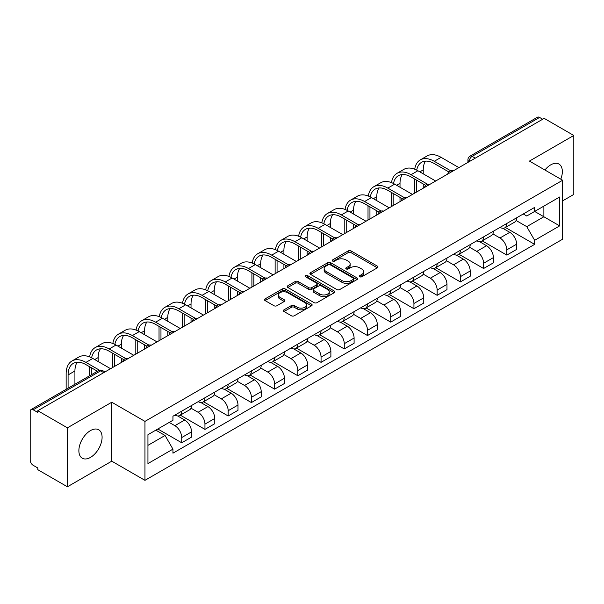 <?xml version="1.0" encoding="UTF-8"?>
<svg xmlns="http://www.w3.org/2000/svg" width="604" height="604" viewBox="0 0 604 604"><rect width="100%" height="100%" fill="white"/><g stroke="black" fill="none" stroke-linecap="round" stroke-linejoin="round"><path stroke-width="0.91" d="M359.795 276.775A1.45 0.838 0 0 0 361.841 276.775L377.364 267.814A2.069 1.193 0 0 0 377.968 266.968A2.069 1.193 0 0 0 377.364 266.13L351.067 250.947A2.069 1.193 0 0 0 348.146 250.947L332.623 259.909A1.45 0.838 0 0 0 332.2 260.498A1.45 0.838 0 0 0 332.623 261.087A1.45 0.838 0 0 0 334.669 261.087L336.677 259.924A6.614 3.82 0 0 1 346.024 259.924L348.214 261.192A6.614 3.82 0 0 1 350.154 263.895A6.614 3.82 0 0 1 348.214 266.591L346.205 267.753A1.45 0.838 0 0 0 345.782 268.342A1.45 0.838 0 0 0 346.205 268.931A1.45 0.838 0 0 0 348.251 268.931L350.26 267.776A6.614 3.82 0 0 1 359.614 267.776L361.804 269.037A6.614 3.82 0 0 1 363.744 271.74A6.614 3.82 0 0 1 361.804 274.435L359.795 275.598A1.45 0.838 0 0 0 359.372 276.187A1.45 0.838 0 0 0 359.795 276.775L359.795 275.598M90.487 457.394A16.421 9.483 120 0 0 101.208 442.928A16.421 9.483 120 0 0 98.694 429.769A16.421 9.483 120 0 0 90.487 430.584A16.421 9.483 120 0 0 79.758 445.05A16.421 9.483 120 0 0 82.272 458.209A16.421 9.483 120 0 0 90.487 457.394M560.784 179.169A16.421 9.483 120 0 0 558.942 164.046A16.421 9.483 120 0 0 550.727 164.862A16.421 9.483 120 0 0 544.921 170.018M284.001 309.822A2.069 1.193 0 0 0 283.397 310.667A2.069 1.193 0 0 0 284.001 311.513L291.385 315.771A2.069 1.193 0 0 0 294.307 315.771L311.543 305.813A2.069 1.193 0 0 0 312.147 304.975A2.069 1.193 0 0 0 311.543 304.129L285.247 288.946A2.069 1.193 0 0 0 282.325 288.946L265.081 298.897A2.069 1.193 0 0 0 264.476 299.743A2.069 1.193 0 0 0 265.081 300.588L273.997 305.73A2.069 1.193 0 0 0 276.919 305.73L284.295 301.471A2.069 1.193 0 0 0 284.899 300.626A2.069 1.193 0 0 0 284.295 299.788L279.878 297.236A5.527 3.194 0 0 1 278.255 294.978A5.527 3.194 0 0 1 281.668 292.026A5.527 3.194 0 0 1 287.693 292.721L305.005 302.717A5.527 3.194 0 0 1 306.628 304.975A5.527 3.194 0 0 1 303.216 307.919A5.527 3.194 0 0 1 297.191 307.232L294.307 305.564A2.069 1.193 0 0 0 291.385 305.564L284.001 309.822L284.001 311.513M144.96 421.388L111.77 402.219L67.414 427.828L37.788 410.728L544.181 118.369L573.8 135.47L529.444 161.079L562.634 180.241L144.96 421.388L144.96 480.339L562.634 239.199L562.634 180.241M336.821 289.535A2.069 1.193 0 0 0 339.742 289.535L356.987 279.584A2.069 1.193 0 0 0 357.591 278.738A2.069 1.193 0 0 0 356.987 277.893L330.682 262.71A2.069 1.193 0 0 0 327.761 262.71L310.524 272.668A2.069 1.193 0 0 0 309.912 273.506A2.069 1.193 0 0 0 310.524 274.352L336.821 289.535M306.062 277.093A1.45 0.838 0 0 1 307.527 277.296L307.527 275.575L334.261 291.015A2.069 1.193 0 0 1 334.865 291.853A2.069 1.193 0 0 1 334.261 292.698L317.024 302.649A2.069 1.193 0 0 1 314.103 302.649L287.798 287.466L287.798 285.783A2.069 1.193 0 0 0 287.194 286.628A2.069 1.193 0 0 0 287.798 287.466M287.798 285.783L295.182 281.524A2.069 1.193 0 0 1 298.104 281.524L308.765 287.678A2.069 1.193 0 0 0 311.687 287.678L316.587 284.854A2.069 1.193 0 0 0 317.191 284.008A2.069 1.193 0 0 0 316.587 283.17L305.481 276.753A1.45 0.838 0 0 1 305.058 276.164A1.45 0.838 0 0 1 305.949 275.394A1.45 0.838 0 0 1 307.527 275.575M67.414 427.828L67.414 486.786L37.788 469.686L37.788 467.964L33.175 465.299A4.213 2.431 -120 0 1 30.2 460.142L30.2 411.505A4.213 2.431 -120 0 1 31.068 409.572L98.497 370.645A4.213 2.431 60 0 1 100.604 370.856L33.175 409.784A4.213 2.431 -120 0 0 31.068 409.572M562.634 200.868L573.8 194.428L573.8 135.47M67.414 486.786L111.77 461.177L144.96 480.339M37.788 410.728L37.788 412.449L33.175 409.784M475.265 158.157L472.139 156.353A4.213 2.431 60 0 0 470.033 156.142L537.462 117.214A4.213 2.431 60 0 1 539.561 117.425L472.139 156.353A4.213 2.431 120 0 0 469.157 161.51L469.157 161.683M542.694 119.23L539.561 117.425M506.816 223.472A9.687 5.587 60 0 1 504.816 227.821L514.638 222.144A9.687 5.587 -120 0 0 516.639 217.802M492.872 233.899L499.969 237.991A9.687 5.587 60 0 1 506.816 249.852L516.639 244.182A9.687 5.587 -120 0 0 509.791 232.321L502.762 228.267M516.639 244.182L516.639 249.422L506.816 255.099L482.188 240.875M504.816 227.821A9.687 5.587 60 0 1 500.044 227.383M506.816 249.852L506.816 255.099M483.6 236.881A9.687 5.587 60 0 1 481.592 241.222L491.414 235.552A9.687 5.587 -120 0 0 493.423 231.204M458.972 254.284L483.6 268.501L493.423 262.831L493.423 257.591A9.687 5.587 -120 0 0 486.575 245.73L479.546 241.668M481.592 241.222A9.687 5.587 60 0 1 476.828 240.785M469.655 247.308L476.752 251.4A9.687 5.587 60 0 1 483.6 263.261L483.6 268.501M460.376 250.282A9.687 5.587 60 0 1 458.368 254.631L468.198 248.961A9.687 5.587 -120 0 0 470.199 244.612M435.748 267.693L460.376 281.909L470.199 276.239L470.199 270.992A9.687 5.587 -120 0 0 463.351 259.139L456.322 255.077M458.368 254.631A9.687 5.587 60 0 1 453.604 254.193M446.431 260.709L453.529 264.809A9.687 5.587 60 0 1 460.376 276.67L460.376 281.909M437.153 263.691A9.687 5.587 60 0 1 435.152 268.04L444.974 262.363A9.687 5.587 -120 0 0 446.983 258.021M412.532 281.094L437.153 295.318L446.983 289.641L446.983 284.401A9.687 5.587 -120 0 0 440.135 272.54L433.098 268.486M435.152 268.04A9.687 5.587 60 0 1 430.38 267.602M423.215 274.118L430.312 278.21A9.687 5.587 60 0 1 437.153 290.071L437.153 295.318M413.936 277.1A9.687 5.587 60 0 1 411.928 281.441L421.751 275.771A9.687 5.587 -120 0 0 423.759 271.423M389.308 294.503L413.936 308.719L423.759 303.049L423.759 297.81A9.687 5.587 -120 0 0 416.911 285.949L409.882 281.887M411.928 281.441A9.687 5.587 60 0 1 407.164 281.003M399.991 287.527L407.088 291.619A9.687 5.587 60 0 1 413.936 303.48L413.936 308.719M390.712 290.501A9.687 5.587 60 0 1 388.712 294.85L398.534 289.18A9.687 5.587 -120 0 0 400.535 284.831M366.084 307.912L390.712 322.128L400.535 316.458L400.535 311.211A9.687 5.587 -120 0 0 393.695 299.358L386.658 295.296M388.712 294.85A9.687 5.587 60 0 1 383.94 294.412M376.775 300.928L383.865 305.028A9.687 5.587 60 0 1 390.712 316.889L390.712 322.128M367.496 303.91A9.687 5.587 60 0 1 365.488 308.259L375.311 302.581A9.687 5.587 -120 0 0 377.319 298.24M342.868 321.313L367.496 335.537L377.319 329.859L377.319 324.62A9.687 5.587 -120 0 0 370.471 312.759L363.442 308.704M365.488 308.259A9.687 5.587 60 0 1 360.724 307.821M353.551 314.337L360.648 318.429A9.687 5.587 60 0 1 367.496 330.29L367.496 335.537M344.272 317.319A9.687 5.587 60 0 1 342.264 321.66L352.094 315.99A9.687 5.587 -120 0 0 354.095 311.641M319.644 334.722L344.272 348.938L354.095 343.268L354.095 338.029A9.687 5.587 -120 0 0 347.247 326.168L340.218 322.106M342.264 321.66A9.687 5.587 60 0 1 337.5 321.222M330.328 327.745L337.425 331.838A9.687 5.587 60 0 1 344.272 343.699L344.272 348.938M321.049 330.72A9.687 5.587 60 0 1 319.048 335.069L328.87 329.399A9.687 5.587 -120 0 0 330.879 325.05M296.428 348.131L321.056 362.347L330.879 356.677L330.879 351.43A9.687 5.587 -120 0 0 324.031 339.576L316.994 335.514M319.048 335.069A9.687 5.587 60 0 1 314.284 334.631M307.111 341.147L314.208 345.246A9.687 5.587 60 0 1 321.056 357.107L321.056 362.347M297.832 344.129A9.687 5.587 60 0 1 295.824 348.478L305.654 342.8A9.687 5.587 -120 0 0 307.655 338.459M273.204 361.532L297.832 375.756L307.655 370.078L307.655 364.839A9.687 5.587 -120 0 0 300.807 352.978L293.778 348.923M295.824 348.478A9.687 5.587 60 0 1 291.06 348.04M283.888 354.556L290.985 358.648A9.687 5.587 60 0 1 297.832 370.509L297.832 375.756M274.609 357.538A9.687 5.587 60 0 1 272.608 361.879L282.43 356.209A9.687 5.587 -120 0 0 284.439 351.86M249.988 374.941L274.609 389.157L284.439 383.487L284.439 378.247A9.687 5.587 -120 0 0 277.591 366.386L270.554 362.325M272.608 361.879A9.687 5.587 60 0 1 267.836 361.441M260.671 367.964L267.761 372.056A9.687 5.587 60 0 1 274.609 383.918L274.609 389.157M251.392 370.939A9.687 5.587 60 0 1 249.384 375.288L259.207 369.618A9.687 5.587 -120 0 0 261.215 365.269M226.764 388.349L251.392 402.566L261.215 396.896L261.215 391.649A9.687 5.587 -120 0 0 254.367 379.795L247.338 375.733M249.384 375.288A9.687 5.587 60 0 1 244.62 374.85M237.447 381.366L244.544 385.465A9.687 5.587 60 0 1 251.392 397.326L251.392 402.566M228.169 384.348A9.687 5.587 60 0 1 226.168 388.697L235.99 383.019A9.687 5.587 -120 0 0 237.991 378.678M203.54 401.751L228.169 415.975L237.991 410.297L237.991 405.058A9.687 5.587 -120 0 0 231.151 393.196L224.114 389.142M226.168 388.697A9.687 5.587 60 0 1 221.396 388.259M214.231 394.774L221.321 398.866A9.687 5.587 60 0 1 228.169 410.728L228.169 415.975M204.952 397.757A9.687 5.587 60 0 1 202.944 402.098L212.767 396.428A9.687 5.587 -120 0 0 214.775 392.079M180.324 415.159L204.952 429.376L214.775 423.706L214.775 418.466A9.687 5.587 -120 0 0 207.927 406.605L200.898 402.543M202.944 402.098A9.687 5.587 60 0 1 198.18 401.66M191.007 408.183L198.104 412.275A9.687 5.587 60 0 1 204.952 424.136L204.952 429.376M181.728 411.158A9.687 5.587 60 0 1 179.72 415.507L189.55 409.837A9.687 5.587 -120 0 0 191.551 405.488M157.84 428.991L181.728 442.785L191.551 437.115L191.551 431.868A9.687 5.587 -120 0 0 184.703 420.014L177.674 415.952M179.72 415.507A9.687 5.587 60 0 1 174.956 415.069M169.226 422.415L174.881 425.684A9.687 5.587 60 0 1 181.728 437.545L181.728 442.785M523.268 213.975L526.764 215.998L559.659 197.002L543.879 206.115L543.879 216.768L526.764 226.651L516.095 220.49M147.942 445.359L165.058 435.476L172.948 449.142L147.942 463.585L147.942 434.706L172.948 420.271L172.948 416.231L534.653 207.398L534.653 211.438L559.659 225.881L534.653 240.317L526.764 226.651M559.659 197.002L559.659 225.881M172.948 449.142L172.948 453.181L534.653 244.356L534.653 240.317M111.77 402.219L111.77 461.177M165.058 435.476L155.832 430.154M505.412 227.474L534.653 244.356M360.377 276.979L361.804 276.156A6.614 3.82 0 0 0 363.744 273.453L363.744 271.74M350.154 263.895L350.154 265.609A6.614 3.82 0 0 1 348.214 268.312L346.787 269.135M377.334 267.829L351.067 252.661A2.069 1.193 0 0 0 348.146 252.661L333.197 261.29M356.956 279.599L330.682 264.431A2.069 1.193 0 0 0 327.761 264.431L310.547 274.367L310.524 272.668M353.332 279.327A1.45 0.838 0 0 0 353.755 278.738A1.45 0.838 0 0 0 353.332 278.15L330.245 264.816A1.45 0.838 0 0 0 328.198 264.816L326.084 266.047A6.614 3.82 0 0 0 324.144 268.742A6.614 3.82 0 0 0 326.084 271.445L341.864 280.55A6.614 3.82 0 0 0 351.211 280.55L353.332 279.327L353.332 281.049A1.45 0.838 0 0 0 353.755 280.46L353.755 278.738M324.144 268.742L324.144 270.464A6.614 3.82 0 0 0 326.084 273.159L326.084 271.445M353.332 281.049L351.211 282.272A6.614 3.82 0 0 1 341.864 282.272L326.084 273.159M287.829 287.481L295.182 283.238L295.182 281.524M317.191 284.008L317.191 285.73A2.069 1.193 0 0 1 316.587 286.575L311.687 289.399A2.069 1.193 0 0 1 308.765 289.399L298.104 283.238A2.069 1.193 0 0 0 295.182 283.238M307.527 277.296L334.238 292.714M319.833 294.072A5.527 3.194 0 0 0 325.858 294.76A5.527 3.194 0 0 0 329.271 291.815A5.527 3.194 0 0 0 327.655 289.558L321.554 286.032A2.069 1.193 0 0 0 318.633 286.032L313.733 288.863A2.069 1.193 0 0 0 313.129 289.701A2.069 1.193 0 0 0 313.733 290.547L319.833 294.072L319.833 295.786A5.527 3.194 0 0 0 325.858 296.481A5.527 3.194 0 0 0 329.271 293.529L329.271 291.815M313.129 289.701L313.129 291.422A2.069 1.193 0 0 0 313.733 292.268L313.733 290.547M319.833 295.786L313.733 292.268M306.628 304.975L306.628 306.689A5.527 3.194 0 0 1 303.216 309.641A5.527 3.194 0 0 1 297.191 308.946L294.307 307.285A2.069 1.193 0 0 0 291.385 307.285L284.031 311.528M278.255 294.978L278.255 296.692A5.527 3.194 0 0 0 279.878 298.95L279.878 297.236M284.265 301.487L279.878 298.95M311.513 305.835L285.247 290.667A2.069 1.193 0 0 0 282.325 290.667L265.111 300.603M416.715 170.117A25.262 14.587 60 0 1 421.622 162.28A25.262 14.587 60 0 1 434.253 163.533L448.878 171.974M458.889 167.61L441.101 157.342A27.995 16.165 -120 0 0 427.104 155.953L420.256 159.909A27.995 16.165 -120 0 0 414.714 169.211M450.803 170.849L434.253 161.298A27.995 16.165 -120 0 0 420.256 159.909M414.457 178.912L414.457 193.265M416.39 192.148L416.39 180.03M423.238 188.191L423.238 183.986M423.238 173.839L423.238 169.89A25.262 14.587 60 0 1 425.518 161.117M393.498 183.525A25.262 14.587 60 0 1 398.406 175.681A25.262 14.587 60 0 1 411.03 176.934L425.661 185.383M435.665 181.019L417.877 170.751A27.995 16.165 -120 0 0 403.88 169.362L397.032 173.318A27.995 16.165 -120 0 0 391.49 182.619M427.579 184.258L411.03 174.699A27.995 16.165 -120 0 0 397.032 173.318M391.233 192.321L391.233 206.674M393.174 205.556L393.174 193.439M400.014 201.6L400.014 197.387M400.014 187.248L400.014 183.299A25.262 14.587 60 0 1 402.302 174.526M370.275 196.927A25.262 14.587 60 0 1 375.182 189.09A25.262 14.587 60 0 1 387.813 190.343L402.438 198.784M412.449 194.428L394.661 184.152A27.995 16.165 -120 0 0 380.663 182.77L373.816 186.719A27.995 16.165 -120 0 0 368.274 196.028M404.363 197.659L387.813 188.108A27.995 16.165 -120 0 0 373.816 186.719M368.017 205.722L368.017 220.075M369.95 218.958L369.95 206.84M376.798 215.009L376.798 210.796M376.798 200.656L376.798 196.7A25.262 14.587 60 0 1 379.078 187.935M347.051 210.335A25.262 14.587 60 0 1 351.958 202.499A25.262 14.587 60 0 1 364.589 203.752L379.221 212.193M389.225 207.829L371.437 197.561A27.995 16.165 -120 0 0 357.44 196.172L350.592 200.128A27.995 16.165 -120 0 0 345.05 209.429M381.139 211.068L364.589 201.517A27.995 16.165 -120 0 0 350.592 200.128M344.793 219.131L344.793 233.484M346.726 232.366L346.726 220.249M353.574 228.41L353.574 224.205M353.574 214.058L353.574 210.109A25.262 14.587 60 0 1 355.854 201.336M323.835 223.744A25.262 14.587 60 0 1 328.742 215.9A25.262 14.587 60 0 1 341.373 217.153L355.998 225.602M366.009 221.238L348.221 210.97A27.995 16.165 -120 0 0 334.216 209.58L327.376 213.537A27.995 16.165 -120 0 0 321.826 222.838M357.923 224.477L341.373 214.918A27.995 16.165 -120 0 0 327.376 213.537M321.577 232.54L321.577 246.893M323.51 245.775L323.51 233.657M330.358 241.819L330.358 237.606M330.358 227.466L330.358 223.518A25.262 14.587 60 0 1 332.638 214.745M300.611 237.146A25.262 14.587 60 0 1 305.518 229.309A25.262 14.587 60 0 1 318.149 230.562L332.774 239.003M342.785 234.646L324.997 224.371A27.995 16.165 -120 0 0 311 222.989L304.152 226.938A27.995 16.165 -120 0 0 298.61 236.247M334.699 237.878L318.149 228.327A27.995 16.165 -120 0 0 304.152 226.938M298.353 245.941L298.353 260.294M300.286 259.176L300.286 247.059M307.134 255.228L307.134 251.015M307.134 240.875L307.134 236.919A25.262 14.587 60 0 1 309.414 228.153M277.395 250.554A25.262 14.587 60 0 1 282.302 242.717A25.262 14.587 60 0 1 294.933 243.971L309.558 252.412M319.561 248.048L301.774 237.78A27.995 16.165 -120 0 0 287.776 236.391L280.928 240.347A27.995 16.165 -120 0 0 275.386 249.648M311.475 251.287L294.933 241.736A27.995 16.165 -120 0 0 280.928 240.347M275.13 259.35L275.13 273.703M277.07 272.585L277.07 260.467M283.918 268.629L283.918 264.424M283.918 254.276L283.918 250.328A25.262 14.587 60 0 1 286.198 241.555M254.171 263.963A25.262 14.587 60 0 1 259.078 256.119A25.262 14.587 60 0 1 271.709 257.372L286.334 265.82M296.345 261.457L278.557 251.189A27.995 16.165 -120 0 0 264.56 249.799L257.712 253.756A27.995 16.165 -120 0 0 252.17 263.057M288.259 264.695L271.709 255.137A27.995 16.165 -120 0 0 257.712 253.756M251.913 272.759L251.913 287.111M253.846 285.994L253.846 273.876M260.694 282.038L260.694 277.825M260.694 267.685L260.694 263.737A25.262 14.587 60 0 1 262.974 254.963M230.954 277.364A25.262 14.587 60 0 1 235.854 269.527A25.262 14.587 60 0 1 248.486 270.781L263.118 279.222M273.121 274.865L255.333 264.59A27.995 16.165 -120 0 0 241.336 263.208L234.488 267.157A27.995 16.165 -120 0 0 228.946 276.466M265.035 278.097L248.486 268.546A27.995 16.165 -120 0 0 234.488 267.157M228.689 286.16L228.689 300.513M230.63 299.395L230.63 287.277M237.47 295.447L237.47 291.234M237.47 281.094L237.47 277.138A25.262 14.587 60 0 1 239.758 268.372M207.731 290.773A25.262 14.587 60 0 1 212.638 282.936A25.262 14.587 60 0 1 225.269 284.19L239.894 292.63M249.905 288.267L232.117 277.999A27.995 16.165 -120 0 0 218.119 276.609L211.272 280.566A27.995 16.165 -120 0 0 205.722 289.867M241.819 291.506L225.269 281.955A27.995 16.165 -120 0 0 211.272 280.566M205.473 299.569L205.473 313.921M207.406 312.804L207.406 300.686M214.254 308.848L214.254 304.642M214.254 294.495L214.254 290.547A25.262 14.587 60 0 1 216.534 281.774M184.507 304.182A25.262 14.587 60 0 1 189.414 296.337A25.262 14.587 60 0 1 202.046 297.591L216.677 306.039M226.681 301.675L208.893 291.407A27.995 16.165 -120 0 0 194.896 290.018L188.048 293.974A27.995 16.165 -120 0 0 182.506 303.276M218.595 304.914L202.046 295.356A27.995 16.165 -120 0 0 188.048 293.974M182.249 312.978L182.249 327.33M184.182 326.213L184.182 314.095M191.03 322.257L191.03 318.044M191.03 307.904L191.03 303.955A25.262 14.587 60 0 1 193.31 295.182M161.291 317.583A25.262 14.587 60 0 1 166.198 309.746A25.262 14.587 60 0 1 178.829 311L193.454 319.441M203.465 315.084L185.677 304.809A27.995 16.165 -120 0 0 171.672 303.427L164.832 307.376A27.995 16.165 -120 0 0 159.282 316.685M195.379 318.316L178.829 308.765A27.995 16.165 -120 0 0 164.832 307.376M159.033 326.379L159.033 340.731M160.966 339.614L160.966 327.496M167.814 335.665L167.814 331.453M167.814 321.313L167.814 317.357A25.262 14.587 60 0 1 170.094 308.591M138.067 330.992A25.262 14.587 60 0 1 142.974 323.155A25.262 14.587 60 0 1 155.606 324.408L170.23 332.849M180.241 328.485L162.453 318.217A27.995 16.165 -120 0 0 148.456 316.828L141.608 320.784A27.995 16.165 -120 0 0 136.066 330.086M172.155 331.724L155.606 322.174A27.995 16.165 -120 0 0 141.608 320.784M135.809 339.788L135.809 354.14M137.742 353.023L137.742 340.905M144.59 349.067L144.59 344.861M144.59 334.714L144.59 330.766A25.262 14.587 60 0 1 146.87 321.992M114.851 344.401A25.262 14.587 60 0 1 119.758 336.556A25.262 14.587 60 0 1 132.389 337.81L147.014 346.258M157.017 341.894L139.23 331.626A27.995 16.165 -120 0 0 125.232 330.237L118.384 334.193A27.995 16.165 -120 0 0 112.842 343.495M148.931 345.133L132.389 335.575A27.995 16.165 -120 0 0 118.384 334.193M112.586 353.197L112.586 367.549M114.526 366.432L114.526 354.314M121.374 362.476L121.374 358.263M121.374 348.123L121.374 344.174A25.262 14.587 60 0 1 123.654 335.401M91.627 357.802A25.262 14.587 60 0 1 96.534 349.965A25.262 14.587 60 0 1 109.165 351.218L123.79 359.659M133.801 355.303L116.013 345.027A27.995 16.165 -120 0 0 102.016 343.646L95.168 347.594A27.995 16.165 -120 0 0 89.626 356.904M125.715 358.534L109.165 348.984A27.995 16.165 -120 0 0 95.168 347.594M89.369 366.598L89.369 375.922M91.302 374.805L91.302 367.715M98.15 361.532L98.15 357.576A25.262 14.587 60 0 1 100.43 348.81M68.086 388.206L68.086 374.933A25.262 14.587 60 0 1 73.31 363.374A25.262 14.587 60 0 1 85.942 364.627L97.44 371.256M110.577 368.704L92.79 358.436A27.995 16.165 -120 0 0 78.792 357.047L71.944 361.003A27.995 16.165 -120 0 0 66.146 373.816L66.146 389.323M99.517 370.222L85.942 362.392A27.995 16.165 -120 0 0 71.944 361.003M74.926 384.257L74.926 370.984A25.262 14.587 60 0 1 77.214 362.219M469.308 161.593L469.157 161.51A4.213 2.431 -0 0 1 467.926 159.788L467.926 162.393M204.952 424.136L214.775 418.466M228.169 410.728L237.991 405.058M251.392 397.326L261.215 391.649M274.609 383.918L284.439 378.247M297.832 370.509L307.655 364.839M321.056 357.107L330.879 351.43M344.272 343.699L354.095 338.029M367.496 330.29L377.319 324.62M390.712 316.889L400.535 311.211M413.936 303.48L423.759 297.81M437.153 290.071L446.983 284.401M460.376 276.67L470.199 270.992M483.6 263.261L493.423 257.591M181.728 437.545L191.551 431.868M174.881 425.684L184.703 420.014M198.104 412.275L207.927 406.605M221.321 398.866L231.151 393.196M244.544 385.465L254.367 379.795M267.761 372.056L277.591 366.386M290.985 358.648L300.807 352.978M314.208 345.246L324.031 339.576M337.425 331.838L347.247 326.168M360.648 318.429L370.471 312.759M383.865 305.028L393.695 299.358M407.088 291.619L416.911 285.949M430.312 278.21L440.135 272.54M453.529 264.809L463.351 259.139M476.752 251.4L486.575 245.73M499.969 237.991L509.791 232.321M452.819 171.113A4.213 2.431 120 0 0 450.961 172.185M429.603 184.522A4.213 2.431 120 0 0 427.745 185.594M406.379 197.923A4.213 2.431 120 0 0 404.521 199.003M383.163 211.332A4.213 2.431 120 0 0 381.298 212.404M359.939 224.741A4.213 2.431 120 0 0 358.081 225.813M336.715 238.142A4.213 2.431 120 0 0 334.858 239.222M313.499 251.551A4.213 2.431 120 0 0 311.641 252.623M290.275 264.96A4.213 2.431 120 0 0 288.418 266.032M267.059 278.361A4.213 2.431 120 0 0 265.201 279.441M243.835 291.77A4.213 2.431 120 0 0 241.977 292.842M220.619 305.179A4.213 2.431 120 0 0 218.754 306.251M197.395 318.58A4.213 2.431 120 0 0 195.537 319.659M174.171 331.989A4.213 2.431 120 0 0 172.314 333.061M150.955 345.397A4.213 2.431 120 0 0 149.097 346.469M127.731 358.799A4.213 2.431 120 0 0 125.874 359.878M103.729 372.66L100.604 370.856A4.213 2.431 120 0 1 102.71 370.645A4.213 4.213 0 0 0 98.497 370.645M361.804 276.156L361.804 274.435M346.205 268.931L346.205 267.753M348.214 268.312L348.214 266.591M332.623 261.087L332.623 259.909M348.146 252.661L348.146 250.947M351.067 252.661L351.067 250.947M377.364 267.814L377.364 266.13M327.761 264.431L327.761 262.71M330.682 264.431L330.682 262.71M356.987 279.584L356.987 277.893M341.864 282.272L341.864 280.55M351.211 282.272L351.211 280.55M298.104 283.238L298.104 281.524M308.765 289.399L308.765 287.678M311.687 289.399L311.687 287.678M316.587 286.575L316.587 284.854M334.261 292.698L334.261 291.015M291.385 307.285L291.385 305.564M294.307 307.285L294.307 305.564M297.191 308.946L297.191 307.232M284.295 301.471L284.295 299.788M265.081 300.588L265.081 298.897M282.325 290.667L282.325 288.946M285.247 290.667L285.247 288.946M311.543 305.813L311.543 304.129M434.253 161.298L441.101 157.342M419.818 171.868L423.238 169.89M411.03 174.699L417.877 170.751M396.594 185.269L400.014 183.299M387.813 188.108L394.661 184.152M373.37 198.678L376.798 196.7M364.589 201.517L371.437 197.561M350.154 212.087L353.574 210.109M341.373 214.918L348.221 210.97M326.93 225.488L330.358 223.518M318.149 228.327L324.997 224.371M303.714 238.897L307.134 236.919M294.933 241.736L301.774 237.78M280.49 252.306L283.918 250.328M271.709 255.137L278.557 251.189M257.274 265.707L260.694 263.737M248.486 268.546L255.333 264.59M234.05 279.116L237.47 277.138M225.269 281.955L232.117 277.999M210.826 292.525L214.254 290.547M202.046 295.356L208.893 291.407M187.61 305.926L191.03 303.955M178.829 308.765L185.677 304.809M164.386 319.335L167.814 317.357M155.606 322.174L162.453 318.217M141.17 332.744L144.59 330.766M132.389 335.575L139.23 331.626M117.946 346.145L121.374 344.174M109.165 348.984L116.013 345.027M94.73 359.554L98.15 357.576M85.942 362.392L92.79 358.436M68.086 374.933L74.926 370.984M453.181 170.909A4.213 4.213 0 0 0 447.775 174.028M429.957 184.311A4.213 4.213 0 0 0 424.559 187.429M406.741 197.719A4.213 4.213 0 0 0 401.335 200.838M383.517 211.128A4.213 4.213 0 0 0 378.112 214.246M360.294 224.529A4.213 4.213 0 0 0 354.895 227.648M337.077 237.938A4.213 4.213 0 0 0 331.672 241.056M313.853 251.347A4.213 4.213 0 0 0 308.455 254.465M290.637 264.748A4.213 4.213 0 0 0 285.231 267.866M267.413 278.157A4.213 4.213 0 0 0 262.015 281.275M244.19 291.566A4.213 4.213 0 0 0 238.791 294.684M220.973 304.967A4.213 4.213 0 0 0 215.568 308.085M197.75 318.376A4.213 4.213 0 0 0 192.351 321.494M174.533 331.785A4.213 4.213 0 0 0 169.128 334.903M151.31 345.186A4.213 4.213 0 0 0 145.911 348.304M128.093 358.595A4.213 4.213 0 0 0 122.688 361.713M104.968 371.943L102.71 370.645M470.033 156.142A4.213 4.213 0 0 0 467.926 159.788"/></g></svg>
